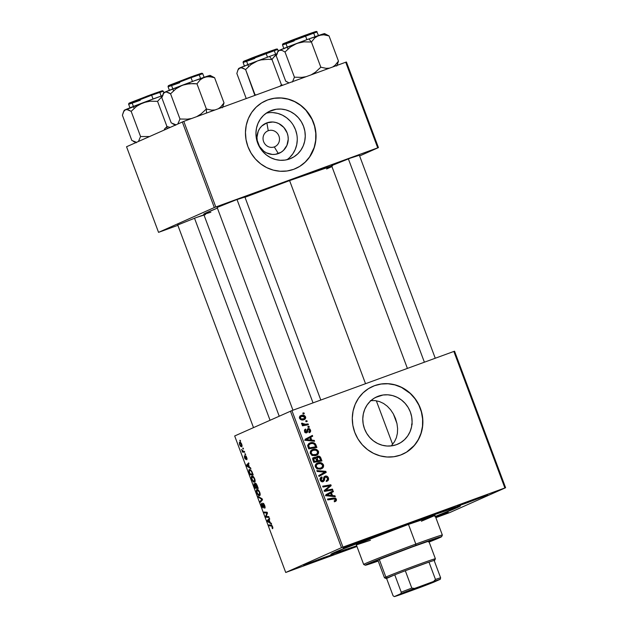 <?xml version="1.0" encoding="UTF-8"?>
<svg xmlns="http://www.w3.org/2000/svg" width="628" height="628" viewBox="0 0 628 628"><rect width="100%" height="100%" fill="white"/><g stroke="black" fill="none" stroke-linecap="round" stroke-linejoin="round"><path stroke-width="0.94" d="M268.242 130.726A8.651 8.148 66 0 0 263.611 141.622A8.651 8.148 66 0 0 274.295 146.921L278.353 153.585A16.407 15.464 -114 0 1 258.084 143.529A16.407 15.464 -114 0 1 266.869 122.86L268.242 130.726L267.285 131.15L268.242 130.726A8.651 8.148 -114 0 1 278.824 135.766A8.651 8.148 -114 0 1 274.789 146.724A8.651 8.148 -114 0 1 274.295 146.921A8.651 8.148 -114 0 1 263.713 141.881A8.651 8.148 -114 0 1 267.756 130.922A8.651 8.148 -114 0 1 268.242 130.726L266.869 122.86L272.866 121.997L275.904 122.499L278.824 123.606L283.84 127.445L287.145 132.916L287.985 136.017L288.236 139.204L286.949 145.335L283.479 150.39L281.077 152.259L275.409 154.331L272.356 154.449L266.398 152.839L263.721 151.175L259.482 146.426L257.237 140.437L256.985 137.249L258.273 131.111L259.764 128.402L261.743 126.063L266.869 122.86A16.407 15.464 -114 0 1 287.145 132.916A16.407 15.464 -114 0 1 278.353 153.585L274.295 146.921A8.651 8.148 66 0 0 278.926 136.025A8.651 8.148 66 0 0 268.242 130.726M271.531 110.426L268.658 111.706L276.179 109.256L280.999 109.06L285.803 109.853L290.403 111.603L294.626 114.233L298.316 117.656L301.322 121.722L303.528 126.299L304.863 131.189L305.255 136.213L304.706 141.174L303.222 145.892L300.875 150.178L297.751 153.868L293.967 156.819L289.665 158.915A25.897 24.406 -114 0 1 257.967 143.828A25.897 24.406 -114 0 1 270.071 111.015A25.897 24.406 -114 0 1 271.531 110.426A25.897 24.406 -114 0 1 303.23 125.514A25.897 24.406 -114 0 1 291.125 158.327A25.897 24.406 -114 0 1 289.665 158.915L285.018 160.085L280.198 160.281L275.394 159.488L270.794 157.738L266.57 155.108L262.881 151.686L259.874 147.619L257.668 143.051L256.342 138.152L255.941 133.128L256.491 128.167L257.975 123.449L260.322 119.163L263.446 115.474L267.23 112.522L271.531 110.426M295.741 168.5A37.06 34.933 66 0 0 312.972 121.534A37.06 34.933 66 0 0 267.622 99.962L267.771 99.899A37.06 34.933 -114 0 1 313.137 121.502A37.06 34.933 -114 0 1 295.819 168.461A37.06 34.933 -114 0 1 293.723 169.309L299.878 166.302L305.302 162.079L309.777 156.804L313.137 150.665L315.248 143.914L316.041 136.81L315.476 129.619L313.576 122.617L310.413 116.078L306.111 110.245L300.836 105.355L294.783 101.587L288.197 99.083L281.32 97.952L274.428 98.227L267.771 99.899L261.617 102.906L256.2 107.129L251.726 112.404L248.366 118.543L246.247 125.294L245.462 132.398L246.027 139.589L247.927 146.591L251.09 153.13L255.392 158.963L260.667 163.853L266.712 167.621L273.306 170.125L280.174 171.256L287.075 170.981L293.723 169.309A37.06 34.933 -114 0 1 248.358 147.706A37.06 34.933 -114 0 1 265.683 100.747A37.06 34.933 -114 0 1 267.771 99.899L267.622 99.962A37.06 34.933 66 0 0 265.605 100.778M396.504 444.663A25.897 24.406 -114 0 1 364.805 429.576A25.897 24.406 -114 0 1 376.91 396.763A25.897 24.406 -114 0 1 378.37 396.174L375.489 397.453L383.017 395.004L387.837 394.808L392.641 395.601L397.241 397.351L401.465 399.981L405.154 403.404L408.161 407.47L410.367 412.039L411.693 416.937L412.094 421.961L411.536 426.922L410.06 431.64L407.713 435.926L404.589 439.616L400.797 442.567L396.504 444.663L391.856 445.833L387.036 446.029L382.232 445.236L377.632 443.486L373.401 440.856L369.719 437.433L366.713 433.367L364.499 428.791L363.172 423.9L362.78 418.876L363.329 413.907L364.805 409.197L367.152 404.911L370.284 401.221L374.068 398.27L378.37 396.174A25.897 24.406 -114 0 1 410.06 411.262A25.897 24.406 -114 0 1 397.964 444.075A25.897 24.406 -114 0 1 396.504 444.663M402.572 454.248A37.06 34.933 66 0 0 419.81 407.274A37.06 34.933 66 0 0 374.461 385.71L374.61 385.647A37.06 34.933 -114 0 1 419.975 407.25A37.06 34.933 -114 0 1 402.65 454.209A37.06 34.933 -114 0 1 400.562 455.057L406.716 452.05L412.133 447.827L416.607 442.552L419.975 436.413L422.087 429.662L422.88 422.558L422.314 415.367L420.407 408.365L417.251 401.826L412.941 395.993L407.666 391.103L401.622 387.335L395.036 384.831L388.159 383.7L381.259 383.975L374.61 385.647L368.455 388.654L363.039 392.877L358.564 398.152L355.197 404.291L353.085 411.034L352.292 418.146L352.858 425.337L354.765 432.339L357.921 438.878L362.223 444.71L367.506 449.601L373.55 453.369L380.136 455.865L387.013 457.003L393.905 456.729L400.562 455.057A37.06 34.933 -114 0 1 355.197 433.453A37.06 34.933 -114 0 1 372.522 386.495A37.06 34.933 -114 0 1 374.61 385.647L374.461 385.71A37.06 34.933 66 0 0 372.443 386.526M313.835 561.95L303.693 565.388L323.632 557.593L309.628 562.876L303.716 565.404L311.158 562.923L331.733 555.097L323.632 557.593L333.774 554.139L313.835 561.95L313.812 561.259L313.835 561.95M353.242 544.413L343.1 547.851L363.039 540.056L349.035 545.34L343.131 547.867L350.565 545.387L372.365 537.042L363.039 540.056L373.181 536.602L353.242 544.413L353.219 543.722L353.242 544.413M467.695 502.612L457.545 506.05L463.935 503.366L477.484 498.255L459.594 505.1L458.04 505.964L465.01 503.585L485.585 495.767L477.484 498.255L487.626 494.801L467.695 502.612L467.664 501.929L467.695 502.612M331.584 165.627L350.322 158.138L331.906 165.525M217.139 207.428L235.877 199.932L217.461 207.326M177.732 224.965L196.47 217.469L178.046 224.863M356.735 545.92A69.182 1.492 -20.5 0 1 330.87 554.296A69.182 1.492 -20.5 0 1 416.764 520.714L339.685 550.222L331.451 553.88L330.901 554.241L331.678 554.265L356.735 545.92M332.479 165.823L289.594 180.597L365.535 383.7L289.594 180.597L244.999 197.278A69.182 1.492 159.5 0 1 289.594 180.597A69.182 1.492 159.5 0 1 331.725 166.004M290.442 411.159L341.483 547.663L285.724 572.477L234.684 435.965L291.918 410.586L453.848 351.445L504.881 487.956L342.951 547.098L291.918 410.586L453.848 351.445L454.562 351.217L505.603 487.728L449.844 512.534L435.856 517.676L449.844 512.534L505.603 487.728L454.562 351.217L453.848 351.445L504.881 487.956L505.603 487.728L341.483 547.663L342.951 547.098L291.918 410.586L234.684 435.965L285.724 572.477L341.483 547.663L290.442 411.159M245.312 453.809L244.857 453.785L245.626 454.648L244.857 453.785L245.179 454.641L245.626 454.648L245.312 453.809M243.185 448.133L242.738 448.102L243.06 448.965L243.499 448.973L242.738 448.102L243.06 448.965L243.499 448.973L243.185 448.133M254.725 478.881L253.013 476.299L251.514 476.354L251.632 479.038L253.272 481.809L254.293 482.257L254.968 481.841L254.725 478.881C253.657 476.597 252.707 475.647 251.875 476.04C251.184 476.275 251.137 477.382 251.742 479.352L253.045 481.582L254.623 482.171C255.274 481.896 255.313 480.797 254.725 478.881M250.556 467.836L249.465 467.161L248.39 464.288L249.002 463.7L248.688 462.852L246.466 465.136L246.851 466.164L250.894 468.747L249.465 467.161L248.39 464.288L249.002 463.7L248.688 462.852L246.466 465.136L246.851 466.164L250.894 468.747L250.556 467.836M257.033 485.169L255.706 483.238L255.196 483.332L255.188 484.447L253.963 483.756L255.094 488.215L258.249 488.411L257.033 485.169L255.345 483.199L255.188 484.447L254.128 483.623L253.948 485.004L255.094 488.215L258.249 488.411L257.033 485.169M262.127 498.789L258.163 496.426L258.508 497.329L261.9 499.362L260.039 501.427L260.353 502.274L262.528 499.864L262.127 498.789L258.163 496.426L258.508 497.329L261.9 499.362L260.039 501.427L260.353 502.274L262.528 499.864L262.127 498.789M272.638 528.619L272.827 527.402L271.838 525.377L268.815 524.906L269.137 525.762L271.916 526.138L272.442 528.658L272.607 526.704L271.123 525.055L268.815 524.906L269.137 525.762L271.367 525.903L272.277 526.79L272.026 527.826L272.638 528.619M268.784 516.585L266.123 516.452L267.489 513.123L267.151 512.236L264.003 512.04L264.325 512.895L266.986 513.029L265.613 516.342L265.942 517.229L269.098 517.441L268.784 516.585L266.123 516.452L267.489 513.123L267.151 512.236L264.003 512.04L264.325 512.895L266.986 513.029L265.613 516.342L265.942 517.229L269.098 517.441L268.784 516.585M271.272 523.265L270.181 522.59L269.114 519.709L269.726 519.12L269.412 518.273L267.19 520.557L267.575 521.585L271.618 524.176L270.181 522.59L269.114 519.709L269.726 519.12L269.412 518.273L267.19 520.557L267.575 521.585L271.618 524.176L271.272 523.265M264.616 505.344L263.736 503.64L262.779 503.224L262.763 507.071L261.9 505.54L261.625 503.224L261.264 504.158L262.049 506.804L263.077 507.934L263.493 507.141L263.101 504.182L263.611 504.158L264.749 508.201L264.718 505.611L262.889 503.146L262.904 507.071L262.009 505.838L261.625 503.224L261.688 505.948L263.234 507.903L263.234 503.978L264.286 505.43L264.663 508.248C265.236 508.028 265.22 507.055 264.616 505.344M259.757 492.344L258.045 489.762L256.546 489.816L256.664 492.493L258.304 495.272L259.325 495.72L260 495.296L259.757 492.344C258.689 490.06 257.739 489.11 256.907 489.502C256.216 489.738 256.177 490.845 256.774 492.815L258.077 495.045L259.654 495.633C260.314 495.359 260.345 494.26 259.757 492.344M246.82 459.767L247.055 458.66L246.247 456.43L245.265 455.912L245.336 458.566L244.41 455.685L244.991 458.809L245.901 459.194L245.909 456.587L246.78 459.782L246.718 457.467L246.82 459.767M252.315 472.554L250.753 469.901L249.041 469.658L248.845 471.204L250.062 474.752L253.21 474.949L251.765 471.283L249.332 469.438L248.955 471.691L250.062 474.752L253.21 474.949L252.315 472.554M241.804 444.326L240.642 442.489L239.386 442.45L239.488 444.326L240.76 446.43L242.023 446.437L241.804 444.326C240.979 442.591 240.257 441.892 239.637 442.23L239.566 444.546C240.406 446.335 241.152 447.042 241.788 446.665L241.804 444.326M244.402 451.375L242.801 451.1L241.497 449.499L242.589 451.273L242.11 451.234L242.432 452.089L244.716 452.231L244.402 451.375L243.476 451.289L241.497 449.499L242.589 451.273L242.11 451.234L242.432 452.089L244.716 452.231L244.402 451.375M240.273 440.346L239.825 440.322L240.587 441.194L239.825 440.322L240.147 441.186L240.587 441.194L240.273 440.346M356.947 546.493L285.724 572.477L356.947 546.493M309 426.341L307.83 426.545L308.152 427.409L309.314 427.181L309 426.341L307.83 426.545L308.152 427.409L309.314 427.181L309 426.341M306.872 420.666L305.703 420.87L306.024 421.726L307.186 421.506L306.872 420.666L305.703 420.87L306.024 421.726L307.186 421.506L306.872 420.666M312.713 449.491L311.959 449.829L312.713 449.491C310.75 450.143 309.957 451.493 310.342 453.534L312.399 455.512L316.206 455.386C318.098 454.711 318.851 453.377 318.474 451.399L316.748 449.57L313.498 449.263L310.64 450.975L310.24 453.212L312.069 455.379L315.28 455.661L318.098 454.028L318.577 451.713L317.603 451.783L318.474 451.399C317.061 449.224 315.138 448.588 312.713 449.491L312.297 449.656M314.243 440.369L311.778 440.142L310.703 437.261L312.689 436.232L312.375 435.385L305.13 439.286L305.514 440.314L314.581 441.28L314.243 440.369L312.752 441.091L314.243 440.369L311.778 440.142L310.703 437.261L312.689 436.232L312.375 435.385L305.13 439.286L305.514 440.314L314.581 441.28L314.243 440.369M317.47 456.242L315.429 458.205L316.3 457.812L313.639 457.545L312.697 459.131L313.764 462.373L321.936 460.944L320.5 457.247L319.362 456.289L317.226 456.344L316.3 457.812L315.209 457.239L313.49 457.631L312.705 459.28L313.764 462.373L321.936 460.944L320.72 457.702L319.833 458.095L320.72 457.702C319.997 456.313 318.914 455.826 317.47 456.242L317.289 456.313M325.814 471.322L316.834 470.584L317.171 471.487L324.872 472.123L318.702 475.584L319.016 476.432L326.215 472.397L325.814 471.322L324.346 472.099L325.814 471.322L316.834 470.584L317.171 471.487L324.872 472.123L318.702 475.584L319.016 476.432L326.215 472.397L325.814 471.322M335.289 501.489L336.357 499.213L335.478 499.605L336.357 499.213L333.468 498.02L327.628 499.448L333.468 498.02L327.478 499.064L327.8 499.919L333.586 498.907L335.438 499.488L334.842 500.697L334.143 500.861L334.559 501.67L335.901 501.168L336.506 500.116L336.161 498.82L335.148 498.035L327.478 499.064L327.8 499.919L334.763 498.852L335.485 500.061L334.143 500.861L334.559 501.67L335.485 501.411M332.471 489.118L325.555 490.366L331.176 485.656L330.838 484.769L322.674 486.198L322.988 487.053L329.912 485.805L324.276 490.499L324.613 491.386L332.785 489.973L332.471 489.118L330.964 489.793L331.137 490.256L330.964 489.793L332.471 489.118L325.555 490.366L331.176 485.656L330.838 484.769L322.674 486.198L322.988 487.053L329.912 485.805L324.276 490.499L324.613 491.386L332.785 489.973L332.471 489.118M334.967 495.798L332.502 495.563L331.427 492.69L333.413 491.653L333.099 490.806L325.854 494.715L326.238 495.743L335.305 496.709L334.967 495.798L333.476 496.513L334.967 495.798L332.502 495.563L331.427 492.69L333.413 491.653L333.099 490.806L325.854 494.715L326.238 495.743L335.305 496.709L334.967 495.798M322.98 480.75L324.488 480.082L324.66 478.874L323.53 479.376L324.66 478.874L324.966 477.413L323.695 477.986L325.555 476.95L327.455 478.128L327.353 479.878L326.309 480.506L326.717 481.315C328.365 480.734 328.915 479.588 328.373 477.853L327.094 476.283L325.406 476.063L323.899 477.194L322.988 480.742L322.046 480.828L321.191 479.831L321.151 478.583L322.188 477.704L321.795 476.895L320.508 477.79L320.147 479.651L321.426 481.558L323.412 481.543L324.409 480.349L324.966 477.413L326.152 476.888L327.581 478.575L327.424 479.784L326.309 480.506L326.717 481.315L328.397 480.043L328.373 477.853L327.494 478.246L328.373 477.853C327.73 476.338 326.662 475.765 325.171 476.142L324.959 476.22M317.744 462.954L316.991 463.291L317.744 462.954C315.782 463.605 314.989 464.955 315.382 466.997L317.43 468.975L321.238 468.849C323.13 468.174 323.883 466.84 323.506 464.861L321.779 463.024L318.529 462.726L315.672 464.43L315.272 466.667L317.101 468.833L320.311 469.124L323.224 467.358L323.608 465.175L322.635 465.246L323.506 464.861C322.093 462.687 320.17 462.051 317.744 462.954L317.328 463.119M309.329 432.676C310.522 432.174 310.899 431.279 310.468 429.976L309.785 430.282L310.468 429.976L307.901 428.673L306.739 431.734L305.137 432.511L306.323 431.978L305.224 431.381L304.549 431.679L305.907 429.866L304.399 430.533L305.907 429.866L305.294 429.144L304.517 431.593L306.762 432.778L307.846 430.753L306.943 431.153L307.846 430.753L308.073 429.748L307.061 430.196L308.489 429.395L309.753 430.188L308.819 431.907L309.227 432.716L310.358 431.946L310.593 430.384L309.855 428.987L308.843 428.492L307.602 428.885L306.244 432.009L305.161 431.146L305.907 429.866L305.491 429.057L304.439 430.062L304.761 432.08L306.26 432.888L307.5 432.213L308.152 429.638L309.266 429.505L309.855 430.839L308.819 431.907L309.541 432.59M310.059 442.928L307.689 445.825L308.733 448.91L316.897 447.481L315.539 444.137L314.188 442.968L311.409 442.591L308.74 443.627L307.681 445.558L308.733 448.91L316.897 447.481L316.002 445.087L315.13 445.472L316.002 445.087L315.334 443.855C313.749 442.473 311.99 442.167 310.059 442.928L309.651 443.093M301.134 415.469L300.6 415.705L301.134 415.469C299.768 415.924 299.242 416.866 299.54 418.279C300.655 419.983 302.17 420.438 304.085 419.653C305.396 419.166 305.883 418.232 305.553 416.835L304.47 415.579L302.351 415.187L299.988 416.152L299.423 417.824L300.639 419.59L302.829 419.951L305.184 418.955L305.679 417.282L305.553 416.835L304.878 417.141L305.553 416.835C304.454 415.194 302.979 414.739 301.134 415.469L300.843 415.587M308.089 423.908L304.038 424.426L302.845 424.041L302.602 423.201L301.566 423.507L301.935 424.245L303.379 424.74L302.147 424.952L302.461 425.8L308.403 424.764L308.089 423.908L306.582 424.575L306.754 425.046L306.582 424.575L308.089 423.908L305.703 424.293L301.605 423.186L301.613 423.829L303.379 424.74L302.147 424.952L302.461 425.8L308.403 424.764L308.089 423.908M303.96 412.879L302.798 413.083L303.12 413.946L304.282 413.726L303.96 412.879L302.798 413.083L303.12 413.946L304.282 413.726L303.96 412.879M391.699 445.307L394.455 441.782L391.699 445.307M396.362 437.732L394.455 441.782L396.362 437.732L397.406 433.273L396.362 437.732M397.603 428.516L397.406 433.273L397.603 428.516L396.967 423.562L397.603 428.516M395.53 418.617L396.967 423.562L393.379 413.962L395.53 418.617M390.592 409.762L393.379 413.962L390.592 409.762L387.311 406.238L390.592 409.762M383.559 403.459L387.311 406.238L383.559 403.459L379.43 401.551L383.559 403.459M374.995 400.586L379.43 401.551L374.995 400.586L370.355 400.656L374.995 400.586M182.308 121.942L214.321 207.546L158.554 232.36L126.55 146.748L183.784 121.369L345.714 62.227L377.718 147.839L215.789 206.981L183.784 121.369L345.714 62.227L346.428 61.999L378.433 147.604L359.624 155.972L378.433 147.604L346.428 61.999L345.714 62.227L377.718 147.839L378.433 147.604L214.321 207.546L215.789 206.981L183.784 121.369L126.55 146.748L158.554 232.36L214.321 207.546L182.308 121.942M177.865 225.334L158.554 232.36L177.865 225.334M203.927 214.823L196.47 217.469L205.505 214.58M244.912 197.043L235.877 199.932L244.912 197.043M359.357 155.249L350.322 158.138L359.357 155.249M326.591 168.979L331.945 166.593M279.201 416.16L203.7 214.211A69.182 1.492 159.5 0 1 217.39 208.104L204.288 213.763L203.739 214.124L204.516 214.14L210.875 212.24M435.746 517.378L448.086 512.448L438.077 515.792L448.219 512.338L435.746 517.378M434.882 516.711L454.57 508.751L459.869 506.325L460.34 505.83L459.641 505.94L416.764 520.714A69.182 1.492 -20.5 0 1 460.434 505.846A69.182 1.492 -20.5 0 1 435.416 516.499M406.567 452.121L414.354 445.378L418.287 439.639L421.043 433.171L422.503 426.208L422.613 419.017L421.372 411.89L418.829 405.084L415.077 398.874L410.265 393.481L401.473 387.398L394.879 384.901L388.01 383.763L381.11 384.038L374.461 385.71M299.729 166.373L305.145 162.15L309.628 156.867L314.204 147.423L315.664 140.46L315.774 133.277L314.534 126.142L311.99 119.336L305.962 110.316L300.679 105.418L294.634 101.65L288.048 99.153L281.171 98.023L274.279 98.29L267.622 99.962M286.965 159.724A25.897 24.406 66 0 0 294.909 128.3A25.897 24.406 66 0 0 266.248 113.173L268.195 112.812M289.767 157.424L292.891 153.734L295.239 149.448L296.714 144.73L297.272 139.769M296.871 134.737L295.545 129.847L293.339 125.278M290.332 121.204L286.643 117.789L282.419 115.159L277.811 113.409L273.015 112.616M322.816 486.582L330.838 484.769L329.339 485.444L329.504 485.899L329.339 485.444L322.816 486.582M329.559 486.048L331.176 485.656L324.048 491.033L327.471 489.958L325.963 490.633L330.964 489.793L324.048 491.033L329.559 486.048M324.417 490.868L325.555 490.366L324.417 490.868M331.639 491.598L331.906 492.328L333.413 491.653L329.943 493.42L331.906 492.328L331.639 491.598M330.799 495.712L330.995 496.238L332.502 495.563L330.995 496.238L333.46 496.465L330.995 496.238L330.799 495.712M325.877 495.712L329.928 496.096L331.435 495.429L326.929 495.037L330.579 493.137L326.513 495.194M326.23 495.728L328.742 495.139L327.235 495.814L329.928 496.096L331.435 495.429L326.113 495.406L327.078 494.974M326.929 495.037L325.422 495.712M330.579 493.137L331.435 495.429L330.579 493.137M334.206 500.979L334.842 500.697M331.961 498.687L333.986 498.844L331.961 498.687M334.999 500.626L334.598 501.662M334.394 501.843L334.999 500.61M327.078 480.137L326.615 481.111M324.966 477.413L325.555 476.95M324.048 477.625L323.459 478.089L324.048 477.625M325.171 476.142L323.624 478.52L323.373 480.263L321.308 481.495L322.808 480.828L321.191 479.831L320.319 480.216L321.191 479.831L322.188 477.704L321.795 476.895L321.167 477.17L321.622 476.95C320.272 477.57 319.825 478.63 320.288 480.13C320.853 481.519 321.819 482.021 323.169 481.652L323.341 481.582M323.169 481.652L324.488 480.082L322.98 480.758L322.454 481.802M320.437 477.884L320.673 478.355L320.437 477.884M319.99 478.748L322.007 477.767M323.373 480.263L322.808 480.828M324.291 476.668L325.579 476.95M326.168 481.503L327.11 479.91M325.123 476.754L324.134 476.683M322.337 481.919L323.004 480.663M324.433 472.335L324.707 473.065L326.215 472.397L318.969 476.291L324.707 473.065L324.433 472.335M317.14 471.4L324.307 471.989L317.14 471.4M322.062 467.326L320.727 469.014M316.653 463.488L319.817 463.519M320.304 469.265L322.109 467.154M319.88 463.543L316.622 463.495M315.295 465.199L316.253 464.579M317.564 469.022L319.456 468.661L317.061 468.983M320.963 467.993L316.661 468.598L317.776 468.103L316.284 466.698L315.413 467.083L316.284 466.698C316.025 465.254 316.591 464.296 317.972 463.825C319.864 463.079 321.403 463.511 322.596 465.128C322.855 466.557 322.313 467.507 320.963 467.993L319.456 468.661L320.963 467.993L318.569 468.307L316.528 467.169L316.3 465.293L317.76 463.911L320.531 463.59L322.596 465.128L322.101 467.287L319.456 468.661M315.319 465.175L317.972 463.825M320.029 460.544L320.28 461.235L320.029 460.544M312.509 458.055L314.793 458.487M316.677 456.76L318.004 457.019M318.294 457.192L316.426 456.791M314.55 458.275L313.089 457.906M316.394 461.415L319.15 460.928L316.394 461.415L317.901 460.74L316.394 461.415M315.554 458.369L316.944 460.905L313.529 461.745L314.4 461.352L313.859 459.908L312.987 460.3L313.859 459.908L314.361 458.212L315.601 458.283L316.363 459.358L317.234 458.958L316.355 459.343L316.944 460.905L313.584 461.902L316.944 460.905L314.4 461.352L313.717 458.77L315.601 458.283M320.657 460.261L317.901 460.74L317.234 458.958L317.76 457.09L319.723 457.867L320.657 460.261L319.15 460.928L320.657 460.261L317.901 460.74L317.195 457.459L319.228 457.294L320.657 460.261M316.12 457.812L317.76 457.09M312.744 458.927L314.361 458.212M308.403 429.434L307.092 430.023M308.073 429.748L308.489 429.395M306.338 431.42L305.993 432.88M306.739 431.734L306.323 431.978M305.232 432.402L305.444 431.758M307.367 429.167L308.199 429.528M306.26 432.04L305.891 433.014M307.335 429.16L308.348 429.654M310.915 436.17L311.19 436.9L312.689 436.232L309.219 437.991L311.19 436.9L310.915 436.17M310.075 440.283L310.271 440.809L311.778 440.142L310.271 440.809L312.736 441.044L310.271 440.809L310.075 440.283M305.153 440.291L309.204 440.675L310.711 440.008L306.205 439.616L309.855 437.708L305.161 440.071M305.514 440.299L308.018 439.718L306.519 440.385L309.204 440.675L310.711 440.008L305.389 439.977L306.362 439.545M306.205 439.616L304.698 440.283M309.855 437.708L310.711 440.008L309.855 437.708M314.989 447.081L315.248 447.772L314.989 447.081M308.976 443.462L312.195 443.454M314.408 444.263L315.334 443.855L314.408 444.263M312.351 443.509L308.882 443.486M307.948 444.883L308.521 444.577M309.212 444.334L309.62 444.224M314.118 447.466L308.552 448.439L315.625 446.798L308.497 448.282L309.369 447.89L308.905 446.665L308.034 447.058L308.905 446.665L308.638 445.558L307.704 445.974L310.326 443.792C312.556 442.913 314.188 443.556 315.225 445.715L315.625 446.798L314.118 447.466M307.751 445.032L310.719 443.658L312.799 443.509L314.424 444.279L315.625 446.798L309.369 447.89L308.686 445.228L310.326 443.792M317.03 453.863L315.696 455.551M314.848 450.08L311.59 450.033L314.785 450.056M315.272 455.802L317.077 453.691M314.832 455.025L315.923 454.531L312.744 454.641L311.252 453.235C310.993 451.791 311.559 450.833 312.94 450.362L311.433 451.037M312.532 455.559L314.424 455.206L312.03 455.52M312.744 454.641L311.629 455.135L312.744 454.641L311.252 453.235L310.381 453.62L311.252 453.235L311.48 451.422L312.94 450.362C314.832 449.617 316.371 450.048 317.556 451.665C317.823 453.094 317.273 454.052 315.923 454.531L314.424 455.206L316.19 454.429L312.744 454.641M304.172 418.617L303.442 419.842M300.208 415.964L302.61 416.081L299.925 416.042M303.348 419.92L304.195 418.413M301.244 415.83L300.843 415.854M299.407 417.228L299.941 416.984M303.685 418.837C302.311 419.433 301.165 419.174 300.247 418.067L301.448 416.309L304.855 417.086L303.685 418.837L302.178 419.512L303.685 418.837L300.891 418.805L300.208 417.918L300.467 416.929L302.351 416.097L304.407 416.505L304.659 418.217L302.178 419.512M299.423 417.22L301.448 416.309M302.256 425.242L303.379 424.74L302.256 425.242M301.573 423.657L302.602 423.201L301.573 423.657M301.746 424.065L302.578 423.696L301.746 424.065M302.57 425.101L305.703 424.293L304.195 424.968L306.582 424.575L302.531 425.093M312.94 450.362L315.491 450.135L317.321 451.21L317.462 453.259L315.923 454.531M412.266 424.018L411.552 424.669M267.889 516.514L265.942 517.229L267.889 516.514M266.327 516.083L265.613 516.342L266.327 516.083M266.963 514.513L266.194 514.795L266.963 514.513M267.379 513.414L266.633 513.688L267.379 513.414M267.395 512.88L266.986 513.029L267.395 512.88M267.3 512.621L266.178 513.029L267.3 512.621M266.272 512.181L264.325 512.895L266.272 512.181M268.25 521.342L267.575 521.585L268.25 521.342M269.161 519.843L267.19 520.557L269.161 519.843M269.702 522.26L267.716 521.059L269.161 519.851L270.024 522.151L267.716 521.059L268.847 519.968L269.702 522.26M272.795 528.501L272.371 528.65L272.795 528.501M272.866 527.583L272.277 527.795L272.866 527.583M272.065 525.644L271.367 525.903L272.065 525.644M271.084 525.047L269.137 525.762L271.084 525.047M264.404 507.393L265.087 507.141L264.404 507.393M265.055 506.875L264.624 507.031L265.055 506.875M263.831 503.766L263.234 503.978L263.831 503.766M263.47 506.859L262.889 507.079M263.43 506.498L263.022 506.647L263.43 506.498M263.148 504.936L262.755 505.077L263.148 504.936M261.648 500.838L260.039 501.427L261.648 500.838M262.41 499.55L261.319 499.951L262.41 499.55M261.868 498.632L261.107 498.915L261.868 498.632M259.238 497.062L258.508 497.329L259.238 497.062M258.728 494.809L258.077 495.045L258.728 494.809M259.356 494.785L258.414 494.636L256.774 492.815L257.19 490.35L258.281 489.958L257.276 490.319L259.741 492.305L259.309 494.809L260.18 494.487L258.029 494.291L256.844 491.81L257.19 490.35C257.833 490.013 258.579 490.704 259.427 492.423L259.356 494.785L260.18 494.487M257.048 487.509L255.094 488.215L257.048 487.509M254.301 484.871L255.494 484.573L254.992 484.761L255.934 485.962L256.13 487.446L255.149 487.391L254.607 485.946L254.45 484.455L254.992 484.761L256.444 487.328L255.149 487.391L254.301 484.855M254.481 484.447L255.054 484.235L254.473 484.447L254.992 484.761M257.559 487.54L256.499 487.469L255.651 484.047L256.318 483.803L255.651 484.047L256.97 485.012L257.873 487.422L256.499 487.469L255.604 484.07L256.428 484.706L257.559 487.54M247.063 458.723L246.435 458.95L247.063 458.723M245.752 456.556L246.71 457.443L245.415 455.724L245.517 458.401L244.543 457.859L245.752 459.382L245.65 456.807L246.215 456.391L245.752 456.556M244.41 455.685L244.543 457.859L244.41 455.685M245.893 458.377L245.391 458.558L245.893 458.377M245.972 456.03L245.226 456.305L245.972 456.03M247.534 465.913L246.851 466.164L247.534 465.913M248.437 464.414L246.466 465.136L248.437 464.414M248.978 466.84L246.992 465.638L248.437 464.43L249.3 466.722L246.992 465.638L248.123 464.539L248.978 466.84M252.009 474.046L250.062 474.752L252.009 474.046M249.63 470.286L251.169 471.031L252.44 472.876L252.527 474.077L250.117 473.928L249.245 471.322L249.63 470.286C250.391 469.893 251.224 470.796 252.118 472.994L252.841 473.959L250.117 473.928L249.3 471.62L249.677 470.27M250.737 469.885L249.654 470.278L250.737 469.885M254.324 481.323L253.045 481.582L253.696 481.346L251.742 479.352L252.158 476.888L253.249 476.495L252.244 476.864L254.709 478.842L254.269 481.346L255.149 481.024L254.324 481.323L252.746 480.53L251.812 478.348L252.158 476.888C252.794 476.55 253.539 477.241 254.395 478.96L254.324 481.323L255.149 481.024M239.817 444.459L239.951 443.07L240.885 442.732L239.951 443.07L241.804 444.334L241.419 445.849L239.825 444.475L239.715 443.313L240.289 443.046L241.246 443.808L241.442 445.841L242.118 445.59L241.285 445.888L239.825 444.475M244.378 451.375L242.432 452.089L244.378 451.375M245.572 454.499L245.179 454.641L245.572 454.499M413.373 522.221L417.204 520.722L413.373 522.221M429.018 541.705A30.882 0.667 -20.5 0 0 432.378 540.111L432.378 540.111A30.882 0.667 -20.5 0 0 412.863 546.737L381.785 558.551L374.783 561.542L378.103 560.741A30.882 0.667 -20.5 0 1 374.516 561.738A30.882 0.667 -20.5 0 1 412.863 546.737L429.45 540.896L432.323 540.096L428.437 541.948M441.633 536.673L442.355 535.08A42.005 0.903 159.5 0 0 415.822 544.068L415.877 545.394A40.765 0.879 -20.5 0 1 441.633 536.673A40.765 0.879 -20.5 0 1 429.136 542.019L440.597 537.262L441.562 536.626L437.771 537.686L401.119 550.858L367.341 564.109L365.284 565.153L366.517 564.965L378.221 561.055A40.765 0.879 -20.5 0 1 365.276 565.216A40.765 0.879 -20.5 0 1 415.877 545.394L415.822 544.068A42.005 0.903 -20.5 0 1 442.355 535.056L435.008 515.392A42.005 0.903 159.5 0 0 408.475 524.404L415.822 544.068L408.475 524.404L434.976 515.447L421.364 521.232M415.603 521.138L415.634 521.216A65.477 1.413 -20.5 0 1 456.988 507.173A65.477 1.413 -20.5 0 1 435.385 516.404L453.651 508.923L456.949 507.259L456.218 507.236L415.603 521.138M356.696 545.826A65.477 1.413 -20.5 0 1 334.332 553.033A65.477 1.413 -20.5 0 1 415.634 521.216L342.684 549.139L334.889 552.609L334.371 552.946L335.109 552.97L356.696 545.826M370.449 540.268L356.814 544.774L361.673 542.317L408.475 524.404A42.005 0.903 159.5 0 0 356.319 544.814L363.675 564.478A42.005 0.903 -20.5 0 1 415.822 544.068A42.005 0.903 159.5 0 0 363.691 564.494L365.276 565.216M289.045 82.927L285.669 81.098L276.249 55.908L277.411 52.36L279.287 50.358L281.917 50.358L285.01 52.006L294.43 77.197L301.817 77.37L306.126 76.687L301.817 77.37L294.43 77.197L285.01 52.006L290.419 47.006L296.863 43.41L304.015 41.848L311.409 42.021L320.822 67.204L326.089 68.326L329.441 68.169L326.089 68.326L320.822 67.204L311.409 42.021L314.707 37.955L318.883 35.372A24.861 0.534 159.5 0 0 308.89 38.936L311.409 42.021L314.707 37.955L318.883 35.372L323.789 34.807L329.048 35.922L338.468 61.112L335.171 65.171L332.785 66.945L335.171 65.171L338.468 61.112L329.048 35.922L324.566 34.022M294.187 40.899C289.155 42.751 279.46 46.15 283.424 44.376L317.195 31.887A18.534 0.4 159.5 0 0 305.483 35.867L306.904 39.666L305.483 35.867A18.534 0.4 159.5 0 0 282.474 44.871L282.741 43.984L291.259 40.435L305.004 35.27L305.483 35.867L305.004 35.27L283.817 43.442C280.017 45.145 289.32 41.88 294.147 40.098M314.518 32.279L305.004 35.27L316.598 31.408L318.663 35.827M320.822 67.204L315.413 72.212L311.182 74.842L315.413 72.212L320.822 67.204M294.43 77.197L292.436 81.978L294.43 77.197M323.326 34.273L308.89 38.936L279.287 50.358A24.861 0.534 159.5 0 0 278.016 51.009L276.249 55.908L285.669 81.098L287.255 82.08M337.315 64.653L338.468 61.112L337.315 64.653M277.411 52.36L279.287 50.358L278.055 51.033M307.971 34.195L315.688 31.557L313.969 32.515M284.751 43.41L301.825 36.44M296.863 43.41A24.861 0.534 159.5 0 0 279.287 50.358L281.917 50.358L285.01 52.006L290.419 47.006L296.863 43.41L304.015 41.848L311.409 42.021L308.89 38.936A24.861 0.534 159.5 0 0 296.863 43.41M324.582 33.598A24.861 0.534 159.5 0 0 318.883 35.372L323.789 34.807L329.048 35.922L324.582 33.598M348.359 158.853L424.387 362.207L348.359 158.853M275.292 55.492L277.254 53.977L273.557 57.383L275.292 55.492M272.002 59.558L273.557 57.383L272.002 59.558L281.415 84.741L272.002 59.558L269.483 56.473L272.002 59.558L268.305 59.299L272.002 59.558M276.807 53.843A24.861 0.534 159.5 0 0 269.483 56.473L257.449 60.947L260.965 59.911L268.305 59.299L260.965 59.911L257.449 60.947L239.872 67.895L242.51 67.895L245.603 69.543L251.012 64.543L257.449 60.947A24.861 0.534 159.5 0 0 239.872 67.895L238.648 68.57M254.772 58.428C249.748 60.288 240.053 63.687 244.017 61.913L277.78 49.424A18.534 0.4 159.5 0 0 266.076 53.404L267.497 57.203L266.076 53.404A18.534 0.4 159.5 0 0 243.067 62.408L243.334 61.52L251.852 57.972L265.597 52.807L266.076 53.404L265.597 52.807L244.41 60.979C240.61 62.682 249.913 59.417 254.74 57.635M275.111 49.816L265.589 52.807L277.184 48.945L278.306 50.821M282.875 85.18L281.415 84.741L280.01 86.224L281.415 84.741L282.875 85.18M256.357 94.867L255.015 94.734L245.603 69.543L254.866 95.409L255.015 94.734L256.357 94.867M237.996 69.896L236.842 73.445L246.239 98.557L236.842 73.445L237.996 69.896L239.872 67.895A24.861 0.534 159.5 0 0 238.609 68.546L237.839 70.234L238.836 68.664L241.121 67.643L245.603 69.543L251.012 64.543L257.449 60.947A24.861 0.534 159.5 0 1 269.483 56.473L277.325 53.655M268.564 51.732L276.281 49.094L274.562 50.052M245.344 60.947L262.41 53.977M313.034 402.878L237.007 199.523L313.034 402.878M196.737 116.635L200.968 114.006L206.376 109.005L196.964 83.822L206.376 109.005L211.644 110.128L214.996 109.971L211.644 110.128L206.376 109.005L206.549 113.056L206.376 109.005L200.968 114.006L196.745 116.635M171.334 85.683L168.029 86.672L168.296 85.785L190.559 77.071L169.372 85.243C165.572 86.947 174.874 83.681 179.702 81.899M179.734 82.692C174.71 84.552 165.015 87.951 168.979 86.177L191.038 77.668L190.559 77.071L191.038 77.668A18.534 0.4 159.5 0 0 168.029 86.672L169.505 90.605M192.458 81.467L191.038 77.668L192.458 81.467M208.881 76.067L194.445 80.737L164.842 92.159A24.861 0.534 159.5 0 0 163.57 92.811L161.804 97.709L171.224 122.892L161.804 97.709L163.798 92.92L166.082 91.908L170.565 93.808L175.973 88.807L182.418 85.212L189.57 83.65L196.964 83.822L200.261 79.756L204.438 77.165L209.344 76.608L214.603 77.723L210.113 75.823M222.869 106.454L224.023 102.913L214.603 77.723L224.023 102.913L220.726 106.972L218.34 108.746L220.726 106.972L224.023 102.913L222.869 106.454M191.681 118.488L187.372 119.171L179.977 118.998L170.565 93.808L179.977 118.998L177.857 123.92L179.977 118.998L187.372 119.171L191.681 118.488M175.903 124.791L171.224 122.892L175.903 124.791M162.966 94.161L164.842 92.159L163.61 92.834M170.306 85.212L190.551 77.071L201.981 73.201L202.75 73.688A18.534 0.4 159.5 0 0 191.038 77.668L202.75 73.688L204.218 77.621M193.526 75.996L201.243 73.358L199.523 74.316M200.073 74.08L190.551 77.071M193.267 83.555L196.964 83.822L200.261 79.756L204.438 77.165A24.861 0.534 159.5 0 0 182.418 85.212L185.927 84.176L193.267 83.555M211.958 77.001L214.603 77.723L210.137 75.399A24.861 0.534 159.5 0 0 204.438 77.165L206.816 76.64L211.958 77.001M168.979 92.826L170.565 93.808L175.973 88.807L182.418 85.212A24.861 0.534 159.5 0 0 164.842 92.159L166.082 91.908L168.979 92.826M175.691 125.223L172.81 123.881M270.04 420.234L194.499 218.191L270.04 420.234M164.371 129.18L166.97 126.542L157.549 101.351L162.809 95.77L157.549 101.351L166.97 126.542L164.371 129.18M167.064 128.724L166.97 126.542L167.064 128.724M131.927 103.22L128.622 104.209L128.889 103.322L151.152 94.608L129.965 102.772C126.165 104.484 135.467 101.218 140.295 99.436M140.327 100.229C135.303 102.081 125.608 105.488 129.564 103.706L151.631 95.205L151.152 94.608L151.631 95.205A18.534 0.4 159.5 0 0 128.622 104.209L130.09 108.142M153.051 99.004L151.631 95.205L153.051 99.004M123.551 111.698L125.427 109.688A24.861 0.534 159.5 0 0 124.163 110.347L122.397 115.246L131.817 140.429L122.397 115.246L123.551 111.698L125.427 109.688L126.675 109.445L131.158 111.344L136.566 106.344L143.003 102.749L150.163 101.187L157.549 101.351L150.163 101.187L146.52 101.712L124.203 110.371M170.109 127.366L166.97 126.542L170.109 127.366M149.488 136.543L140.57 136.535L131.158 111.344L140.57 136.535L138.443 141.457L140.57 136.535L149.488 136.543M136.488 142.328L131.817 140.429L136.488 142.328M162.88 95.456L143.003 102.749A24.861 0.534 159.5 0 0 125.427 109.688L128.065 109.696L131.158 111.344L136.566 106.344L143.003 102.749A24.861 0.534 159.5 0 1 162.362 95.637M160.666 91.617L151.144 94.608L162.573 90.738L163.335 91.225A18.534 0.4 159.5 0 0 151.631 95.205L163.335 91.225L163.861 92.622M130.899 102.749L147.965 95.778M154.119 93.533L161.836 90.895L160.116 91.845M136.284 142.76L133.403 141.418M429.434 583.506L404.448 592.738L429.434 583.506M428.791 541.108L435.392 558.763A27.177 0.589 159.5 0 0 414.307 566.032A27.177 0.589 159.5 0 0 385.867 577.069L387.39 577.831A25.944 0.557 -20.5 0 1 394.753 574.816L401.237 592.165L400.876 593.68L394.313 596.6L393.089 595.791L386.597 578.443L394.753 574.816L386.597 578.443A25.944 0.557 -20.5 0 1 386.079 578.529A25.944 0.557 -20.5 0 1 387.39 577.831L385.867 577.069A27.177 0.589 159.5 0 0 384.485 577.807A27.177 0.589 -20.5 0 1 385.867 577.069L379.312 559.548L385.867 577.069A27.177 0.589 -20.5 0 1 414.04 566.126A27.177 0.589 -20.5 0 1 435.392 558.763A27.177 0.589 -20.5 0 1 434.003 559.485M434.199 560.647L434.623 560.412L434.136 560.427A25.944 0.557 159.5 0 0 428.987 562.099L435.471 579.448L433.61 581.442A24.704 0.534 -20.5 0 1 440.267 579.291L433.697 582.211A24.704 0.534 -20.5 0 1 420.046 587.478L400.97 594.449A24.704 0.534 -20.5 0 1 394.313 596.6L420.046 587.478L440.267 579.291L414.535 588.412L411.803 588.091L405.311 570.742L428.987 562.099L435.471 579.448L433.61 581.442L407.14 591.223L394.313 596.6L393.089 595.791L386.597 578.443L394.753 574.816A25.944 0.557 -20.5 0 1 405.311 570.742L428.987 562.099L405.311 570.742A25.944 0.557 -20.5 0 1 428.987 562.099A25.944 0.557 -20.5 0 1 434.136 560.427A25.944 0.557 -20.5 0 1 434.67 560.364A25.944 0.557 -20.5 0 1 434.215 560.639M440.267 579.291L440.628 577.784L434.136 560.427L440.628 577.784A25.944 0.557 159.5 0 0 435.471 579.448A25.944 0.557 -20.5 0 1 440.628 577.784L440.267 579.291M405.311 570.742A25.944 0.557 159.5 0 0 394.753 574.816L401.237 592.165A25.944 0.557 -20.5 0 1 411.803 588.091L405.311 570.742M411.803 588.091A25.944 0.557 159.5 0 0 401.237 592.165L400.876 593.68A24.704 0.534 -20.5 0 1 414.535 588.412L411.803 588.091M325.453 476.997L323.946 477.665M322.894 480.789L321.387 481.464M308.434 429.419L306.935 430.094M306.433 431.938L304.925 432.606M241.419 445.849L242.118 445.59M287.985 49.023L287.334 47.281M283.95 48.803L282.474 44.871M315.303 37.429L315.107 36.895M337.471 64.323L336.702 66.011M313.89 33.653L315.036 36.722M359.263 154.998L435.251 358.235M286.125 44.031L287.271 47.1M331.49 165.384L407.399 368.408M275.896 54.966L275.7 54.432M275.629 54.259L274.483 51.19M248.578 66.56L247.927 64.817M247.856 64.637L246.71 61.568M244.535 66.34L243.067 62.408M292.954 410.21L217.045 207.177M173.54 90.825L172.888 89.082M172.826 88.901L171.679 85.832M320.806 400.036L244.818 196.799M200.858 79.23L200.662 78.696M200.591 78.516L199.445 75.454M222.257 107.812L223.026 106.124M132.265 103.369L133.411 106.438M133.481 106.619L134.133 108.361M177.638 224.714L253.492 427.597M160.038 92.983L161.184 96.053M161.255 96.233L161.451 96.759M377.883 560.145L384.477 577.799L386.079 578.529M376.321 400.766L392.61 444.326M435.392 558.771L434.67 560.364"/></g></svg>
